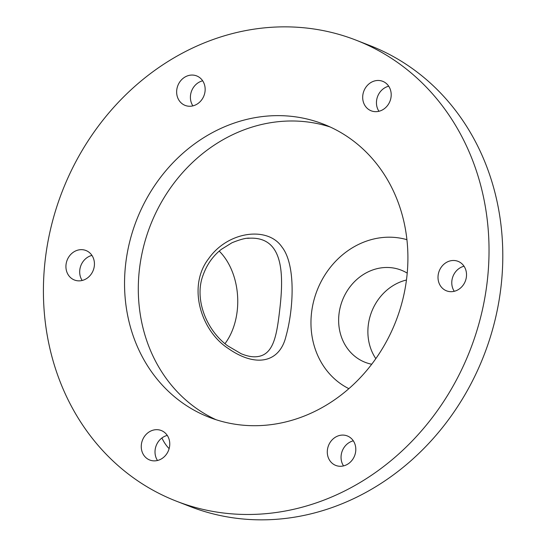 <?xml version="1.0" encoding="UTF-8"?>
<svg xmlns="http://www.w3.org/2000/svg" width="546" height="546" viewBox="0 0 546 546"><rect width="100%" height="100%" fill="white"/><g stroke="black" fill="none" stroke-linecap="round" stroke-linejoin="round"><path stroke-width="0.82" d="M348.88 388.67A80.207 70.946 111.3 0 1 317.089 290.486A80.207 70.946 111.3 0 1 406.92 239.68M216.08 419.731A157.316 139.155 111.3 0 1 150.321 225.518A157.316 139.155 111.3 0 1 330.132 126.972M228.173 348.416C200.921 330.76 187.107 286.432 208.62 258.695C227.894 231.108 267.717 226.037 281.852 246.881C296.137 264.83 293.536 309.357 285.988 336.254C279.852 362.278 256.367 368.154 228.173 348.416M219.239 251.126A59.377 41.339 -92.2 0 1 237.339 309.684A59.377 41.339 -92.2 0 1 224.993 343.659M169.124 448.641A39.585 27.559 -92.2 0 1 161.909 437.981M388.711 86.213A15.834 14.005 -68.7 0 0 378.938 111.282M202.668 80.801A15.834 14.005 -68.7 0 0 192.895 105.869M91.946 255.405A15.834 14.005 -68.7 0 0 82.18 280.473M167.267 435.421A15.834 14.005 -68.7 0 0 157.501 460.49M353.31 440.834A15.834 14.005 -68.7 0 0 349.57 442.328A15.834 14.005 -68.7 0 0 343.543 465.902M464.032 266.23A15.834 14.005 -68.7 0 0 451.856 281.033A15.834 14.005 -68.7 0 0 454.265 291.298M176.419 501.187L190.185 506.552A247.393 218.837 -68.7 0 0 501.467 282.473A247.393 218.837 -68.7 0 0 369.785 45.516L356.026 40.151A247.393 218.837 -68.7 0 0 62.312 191.236A247.393 218.837 -68.7 0 0 176.419 501.187A247.393 218.837 -68.7 0 0 487.701 277.115A247.393 218.837 -68.7 0 0 356.026 40.151M368.509 109.371A15.834 14.005 111.3 0 1 364.598 89.407A15.834 14.005 111.3 0 1 382.691 81.313A15.834 14.005 111.3 0 1 389.994 101.153A15.834 14.005 111.3 0 1 371.198 110.818A15.834 14.005 111.3 0 1 368.509 109.371M196.642 104.375A15.834 14.005 111.3 0 1 185.155 105.412A15.834 14.005 111.3 0 1 177.853 85.572A15.834 14.005 111.3 0 1 196.649 75.901A15.834 14.005 111.3 0 1 205.16 89.367A15.834 14.005 111.3 0 1 196.642 104.375M94.356 265.67A15.834 14.005 111.3 0 1 74.433 280.009A15.834 14.005 111.3 0 1 67.131 260.176A15.834 14.005 111.3 0 1 85.927 250.505A15.834 14.005 111.3 0 1 94.356 265.67M163.943 431.968A15.834 14.005 111.3 0 1 167.854 451.931A15.834 14.005 111.3 0 1 149.761 460.025A15.834 14.005 111.3 0 1 142.458 440.192A15.834 14.005 111.3 0 1 161.254 430.521A15.834 14.005 111.3 0 1 163.943 431.968M335.81 436.971A15.834 14.005 111.3 0 1 347.297 435.933A15.834 14.005 111.3 0 1 354.6 455.767A15.834 14.005 111.3 0 1 335.804 465.438A15.834 14.005 111.3 0 1 327.286 451.972A15.834 14.005 111.3 0 1 335.81 436.971M438.09 275.669A15.834 14.005 111.3 0 1 458.012 261.329A15.834 14.005 111.3 0 1 465.315 281.17A15.834 14.005 111.3 0 1 446.519 290.834A15.834 14.005 111.3 0 1 438.09 275.669M125.389 266.578A157.316 139.155 111.3 0 1 323.328 124.085A157.316 139.155 111.3 0 1 407.063 274.768A157.316 139.155 111.3 0 1 209.118 417.253A157.316 139.155 111.3 0 1 125.389 266.578M406.456 280.016A49.481 43.769 -68.7 0 0 375.825 358.647M407.214 273.13A49.481 43.769 -68.7 0 0 401.16 270.134A49.481 43.769 -68.7 0 0 338.902 314.953A49.481 43.769 -68.7 0 0 365.233 362.346A49.481 43.769 -68.7 0 0 371.724 364.237M255.357 356.791L255.542 356.784C273.58 355.972 276.726 336.193 279.927 308.046C284.036 272.092 282.616 236.834 249.761 238.192L247.447 238.336M255.432 356.784C251.351 356.968 246.608 355.958 241.216 353.753L227.737 345.85C206.108 330.125 193.966 298.648 203.105 275.116C206.941 264.435 213.042 255.835 221.403 249.324L231.975 242.758C240.295 239.38 246.212 237.851 249.727 238.179L249.761 238.179"/></g></svg>
